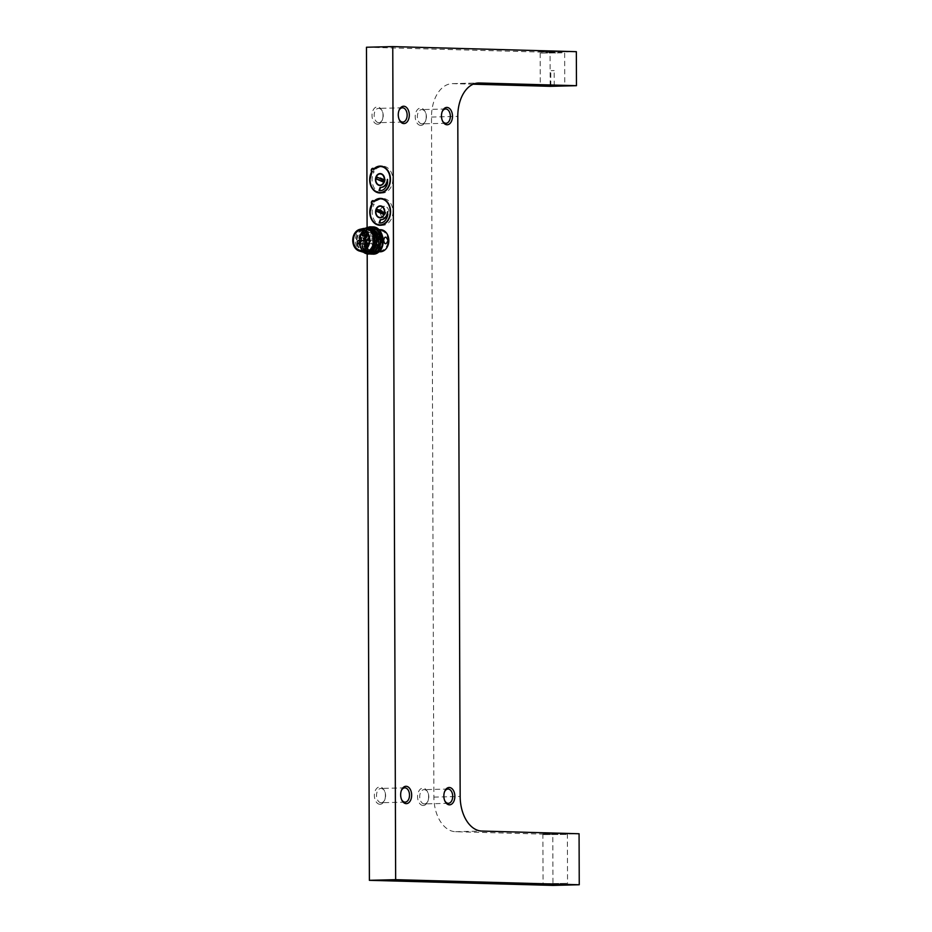 <?xml version="1.0" encoding="UTF-8"?>
<svg xmlns="http://www.w3.org/2000/svg" width="932" height="932" viewBox="0 0 932 932"><rect width="100%" height="100%" fill="white"/><g stroke="black" fill="none" stroke-linecap="round" stroke-linejoin="round"><path stroke-width="0.7" stroke-dasharray="4.66 3.5" d="M444.762 800.751A7.141 4.532 -91.4 0 1 444.552 800.355A7.141 4.532 -91.4 0 1 444.354 792.212A7.141 4.532 -91.4 0 1 444.541 791.804M424.293 803.92A7.141 4.532 -91.4 0 1 419.726 796.767A7.141 4.532 -91.4 0 1 424.095 789.637A7.141 4.532 -91.4 0 1 424.246 789.637A7.141 4.532 -91.4 0 1 427.893 792.608A7.141 4.532 -91.4 0 1 428.091 800.763A7.141 4.532 -91.4 0 1 424.444 803.92A7.141 4.532 -91.4 0 1 424.293 803.92M423.116 805.481A8.679 5.51 -91.4 0 1 417.571 796.65A8.679 5.51 -91.4 0 1 423.058 788.134A8.679 5.51 -91.4 0 1 427.485 791.746A8.679 5.51 -91.4 0 1 427.73 801.637A8.679 5.51 -91.4 0 1 423.116 805.481M379.918 804.281A8.679 5.51 -91.4 0 1 374.373 795.462A8.679 5.51 -91.4 0 1 379.86 786.934A8.679 5.51 -91.4 0 1 384.287 790.557A8.679 5.51 -91.4 0 1 384.532 800.448A8.679 5.51 -91.4 0 1 379.918 804.281M381.095 802.72A7.141 4.532 -91.4 0 1 376.528 795.578A7.141 4.532 -91.4 0 1 380.897 788.437A7.141 4.532 -91.4 0 1 381.048 788.437A7.141 4.532 -91.4 0 1 384.695 791.419A7.141 4.532 -91.4 0 1 384.893 799.563A7.141 4.532 -91.4 0 1 381.246 802.72A7.141 4.532 -91.4 0 1 381.095 802.72M401.564 799.563A7.141 4.532 -91.4 0 1 401.354 799.155A7.141 4.532 -91.4 0 1 401.156 791.012A7.141 4.532 -91.4 0 1 401.343 790.604M420.74 125.412A8.679 5.51 -91.4 0 1 415.206 116.593A8.679 5.51 -91.4 0 1 420.682 108.077A8.679 5.51 -91.4 0 1 425.108 111.689A8.679 5.51 -91.4 0 1 425.353 121.579A8.679 5.51 -91.4 0 1 420.74 125.412M421.916 123.863A7.141 4.532 -91.4 0 1 417.361 116.71A7.141 4.532 -91.4 0 1 421.718 109.58A7.141 4.532 -91.4 0 1 421.87 109.58A7.141 4.532 -91.4 0 1 425.516 112.551A7.141 4.532 -91.4 0 1 425.714 120.694A7.141 4.532 -91.4 0 1 422.068 123.863A7.141 4.532 -91.4 0 1 421.916 123.863M442.385 120.694A7.141 4.532 -91.4 0 1 442.176 120.298A7.141 4.532 -91.4 0 1 441.978 112.143A7.141 4.532 -91.4 0 1 442.164 111.735M377.542 124.224A8.679 5.51 -91.4 0 1 372.008 115.393A8.679 5.51 -91.4 0 1 377.483 106.877A8.679 5.51 -91.4 0 1 381.91 110.489A8.679 5.51 -91.4 0 1 382.155 120.379A8.679 5.51 -91.4 0 1 377.542 124.224M378.718 122.663A7.141 4.532 -91.4 0 1 374.163 115.51A7.141 4.532 -91.4 0 1 378.52 108.38A7.141 4.532 -91.4 0 1 378.672 108.38A7.141 4.532 -91.4 0 1 382.318 111.362A7.141 4.532 -91.4 0 1 382.516 119.506A7.141 4.532 -91.4 0 1 378.87 122.663A7.141 4.532 -91.4 0 1 378.718 122.663M399.187 119.494A7.141 4.532 -91.4 0 1 398.978 119.098A7.141 4.532 -91.4 0 1 398.78 110.955A7.141 4.532 -91.4 0 1 398.966 110.547M545.849 883.653L567.553 883.373L545.849 883.653M564.594 833.546L542.89 833.814L564.594 833.546M372.019 204.096L374.175 204.155A13.432 10.38 -88.4 0 0 372.183 212.158A13.432 10.38 -88.4 0 0 380.804 225.171M381.002 225.218A13.432 10.38 -88.4 0 0 382.19 225.334A13.432 10.38 -88.4 0 0 392.943 211.646A13.432 10.38 -88.4 0 0 382.935 198.469A13.432 10.38 -88.4 0 0 381.747 198.528M381.538 198.551A13.432 10.38 -88.4 0 0 376.377 201.23L374.28 201.172M381.421 166.257A13.432 10.38 -88.4 0 0 376.272 168.925A2.039 1.573 -88.4 0 0 374.058 171.849A13.432 10.38 -88.4 0 0 372.078 179.853A13.432 10.38 -88.4 0 0 380.687 192.866M380.897 192.912A13.432 10.38 -88.4 0 0 382.085 193.029A13.432 10.38 -88.4 0 0 392.826 179.34A13.432 10.38 -88.4 0 0 382.819 166.164A13.432 10.38 -88.4 0 0 381.631 166.222M376.272 168.925L374.163 168.867M561.868 52.833L540.164 53.112L561.868 52.833M473.2 84.195L452.987 83.635A34.018 21.587 88.6 0 0 452.276 83.635A34.018 21.587 88.6 0 0 431.504 117.048L433.881 797.105A34.018 21.587 88.6 0 0 455.597 831.705L552.793 834.396L552.979 885.4M366.474 47.241L550.066 52.332L550.183 86.326M550.066 52.332L576.349 51.679M564.233 51.411L540.583 51.994L564.233 51.411M374.058 171.849L371.915 171.791M387.98 240.549A9.949 7.689 -88.4 0 0 380.256 230.798A9.949 7.689 -88.4 0 0 372.602 240.934A9.949 7.689 -88.4 0 0 380.326 250.685A9.949 7.689 -88.4 0 0 387.98 240.549M367.196 253.888L367.103 227.303M552.793 834.396L579.075 833.756M380.128 190.687A9.541 7.363 -88.4 0 0 380.338 190.687A9.541 7.363 -88.4 0 0 387.98 180.971A9.541 7.363 -88.4 0 0 387.863 179.363L387.432 179.352M380.338 173.935A5.615 4.334 -88.4 0 0 375.957 179.643A5.615 4.334 -88.4 0 0 380.023 185.142M383.681 166.875A13.351 10.31 91.6 0 1 390.601 179.282A13.351 10.31 91.6 0 1 382.97 192.376M387.863 179.363A8.901 6.874 91.6 0 1 387.537 181.251M384.415 179.457L379.277 177.22L377.111 177.162M384.532 179.993L385.72 180.027L384.555 179.526M384.392 179.993L383.565 179.969M384.24 181.554L385.196 181.961L384.112 181.938M383.972 181.926L383.04 181.903M384.112 181.495L383.25 181.123M383.798 199.168A13.351 10.31 91.6 0 1 390.718 211.587A13.351 10.31 91.6 0 1 383.087 224.682M380.233 222.981A9.541 7.363 -88.4 0 0 380.454 222.993A9.541 7.363 -88.4 0 0 388.085 213.277A9.541 7.363 -88.4 0 0 387.98 211.669L387.549 211.657M380.559 206.228A5.615 4.334 -88.4 0 0 376.074 211.948A5.615 4.334 -88.4 0 0 380.244 217.459M387.98 211.669A8.901 6.874 91.6 0 1 387.654 213.556M380.174 212.03A5.615 4.334 -88.4 0 0 383.075 217.273A5.615 4.334 -88.4 0 0 384.357 217.564A5.615 4.334 -88.4 0 0 388.772 212.915A5.615 4.334 -88.4 0 0 385.941 206.636A5.615 4.334 -88.4 0 0 384.66 206.345A5.615 4.334 -88.4 0 0 380.279 210.795M383.145 214.209L385.312 214.267L385.836 212.333L379.382 209.525L379.173 210.317M379.382 209.525L377.227 209.467M385.836 212.333L383.669 212.275M385.312 214.267L383.367 213.416M379.382 229.668L375.072 229.54C373.115 230.251 374.559 230.286 379.382 229.668L374.606 230.204L375.072 229.54L374.606 230.204M378.893 229.645L375.072 229.54L379.86 230.076M379.103 251.768L375.142 251.652C379.976 251.023 381.409 251.069 379.464 251.768L379.103 251.768M374.676 251.232L379.93 251.104M370.889 240.922L368.909 237.462L370.889 240.922L368.524 244.102L370.889 240.922M366.567 240.805L368.105 243.869L366.567 240.805M366.544 235.936A11.056 8.539 91.6 0 1 374.198 229.517A11.056 8.539 91.6 0 1 374.548 229.517A11.056 8.539 91.6 0 1 382.784 240.584A11.056 8.539 91.6 0 1 374.28 251.628A11.056 8.539 91.6 0 1 373.93 251.628A11.056 8.539 91.6 0 1 367.161 246.887M366.09 243.998A11.056 8.539 91.6 0 1 365.705 240.584M379.639 251.768A11.056 8.539 91.6 0 1 371.752 240.503A11.056 8.539 91.6 0 1 380.256 229.691M380.128 251.698L375.142 251.652M380.431 234.561C379.872 232.394 378.986 232.418 377.798 234.619C378.998 236.798 379.872 236.775 380.431 234.561M374.629 237.322C373.487 237.497 373.65 238.592 375.107 240.596L379.883 237.194C381.013 237.45 380.862 238.627 379.429 240.712L374.629 237.322L373.86 238.044L373.825 229.936M379.883 237.194L380.652 238.021L380.629 229.913M365.833 235.924A11.906 9.192 91.6 0 1 374.198 228.666A11.906 9.192 91.6 0 1 382.586 235.4A11.906 9.192 91.6 0 1 381.246 248.157L378.905 250.382L374.151 252.001L369.643 250.615L367.29 248.495C368.769 251.535 370.866 253.236 373.581 253.574L377.868 252.619M372.707 254.145A13.607 10.508 91.6 0 1 368.536 252.84C359.298 247.667 363.096 227.117 373.697 227.874L380.011 230.845M367.29 248.495A11.906 9.192 91.6 0 1 366.695 247.528M365.391 243.986A11.906 9.192 91.6 0 1 365.041 240.573M382.901 244.499L381.246 248.157M364.855 228.398L360.276 233.862L359.962 247.458L363.398 252.141M370.307 226.849L370.027 226.86C356.106 226.348 355.849 255.205 369.049 254.028M371.88 226.907C357.958 226.394 357.69 255.251 370.889 254.075M372.474 226.919L372.194 226.919C358.272 226.406 358.005 255.263 371.204 254.087M365.367 228.422L358.925 237.008L360.812 248.32A11.906 9.192 91.6 0 1 359.251 236.052A11.906 9.192 91.6 0 1 367.01 228.55M365.635 251.384A11.056 8.539 91.6 0 1 365.297 251.384A11.056 8.539 91.6 0 1 357.061 240.316A11.056 8.539 91.6 0 1 365.565 229.284A11.056 8.539 91.6 0 1 365.903 229.284A11.056 8.539 91.6 0 1 374.14 240.351A11.056 8.539 91.6 0 1 365.635 251.384M369.072 251.29A11.056 8.539 91.6 0 1 367.802 251.442A11.056 8.539 91.6 0 1 367.453 251.442A11.056 8.539 91.6 0 1 359.228 240.374A11.056 8.539 91.6 0 1 367.721 229.342A11.056 8.539 91.6 0 1 368.07 229.342A11.056 8.539 91.6 0 1 369.678 229.587M362.338 251.908A11.906 9.192 91.6 0 1 355.337 240.048A11.906 9.192 91.6 0 1 362.979 228.596M364.901 252.211A11.906 9.192 91.6 0 1 356.408 240.083A11.906 9.192 91.6 0 1 365.565 228.433M365.099 235.901A10.205 7.875 91.6 0 1 372.369 230.309A10.205 7.875 91.6 0 1 379.965 240.316A10.205 7.875 91.6 0 1 371.798 250.708A10.205 7.875 91.6 0 1 366.474 247.796M364.622 243.963A10.205 7.875 91.6 0 1 364.202 240.701A10.205 7.875 91.6 0 1 364.202 240.549M368.536 252.84L371.717 254.052M360.812 248.32L363.165 250.428L367.674 251.815L364.121 250.766L360.579 246.351L360.964 234.724L364.738 230.297L368.874 228.992L372.054 229.68L376.784 234.573L376.912 246.526L373.103 250.953L369.188 251.85M376.691 234.445C375.503 236.658 374.629 236.681 374.058 234.515C374.606 232.289 375.48 232.278 376.691 234.445M375.305 242.169A1.701 1.316 91.6 0 1 377.938 242.099A1.701 1.316 91.6 0 1 375.305 242.169M370.75 234.421A1.701 1.316 91.6 0 1 373.371 234.363A1.701 1.316 91.6 0 1 370.75 234.421M367.499 244.044A1.701 1.316 91.6 0 1 367.592 240.642A1.701 1.316 91.6 0 1 368.408 243.601M567.588 51.598L537.228 51.808L567.588 51.598M551.162 70.634L554.179 70.587L551.162 70.634M543.193 85.255L564.594 84.987L543.193 85.255M543.752 833.919L567.215 833.732L543.752 833.919M543.752 834.594L567.215 834.408L543.752 834.594M556.101 833.767L554.179 833.791L556.101 833.767M433.881 797.105L460.163 796.464M455.597 831.705L481.879 831.064M431.504 117.048L457.787 116.395M452.987 83.635L477.836 83.03M378.905 250.382L381.852 246.176L381.444 234.573L373.313 228.957L365.204 234.934L364.89 246.514L372.311 252.118L379.685 246.118L379.289 234.515L371.146 228.888L363.049 234.876L362.734 246.456L368.175 251.803M368.723 251.931L370.144 252.048L377.53 246.06L377.134 234.445L368.99 228.829L360.894 234.806L360.567 246.398L367.371 251.978M369.643 250.615C376.749 256.976 386.302 244.091 381.072 234.561C375.631 227.059 370.225 227.175 364.831 234.922C362.117 244.58 364.482 250.312 371.938 252.106C379.371 249.916 381.701 244.056 378.916 234.503C373.476 227 368.058 227.117 362.676 234.864C356.106 247.597 372.252 259.492 377.157 246.048C379.394 236.367 376.551 230.623 368.618 228.818C359.577 228.375 355.698 245.349 363.165 250.428M367.942 243.59A1.701 1.316 91.6 0 1 367.977 240.188M369.13 241.039A1.701 1.316 91.6 0 1 368.781 243.24M363.375 235.854A1.701 1.316 91.6 0 1 363.41 232.452M358.867 243.8A1.701 1.316 91.6 0 1 358.902 240.398M444.552 800.355L444.96 801.217M444.354 792.212L444.715 791.326M448.001 789.043L424.095 789.637M404.803 787.855L380.897 788.437M401.354 799.155L401.762 800.017M401.156 791.012L401.517 790.126M445.624 108.986L421.718 109.58M442.176 120.298L442.584 121.16M441.978 112.143L442.339 111.269M402.426 107.797L378.52 108.38M398.978 119.098L399.385 119.96M398.78 110.955L399.141 110.069M542.89 833.814L543.065 883.466M382.19 225.334L379.813 225.264M382.935 198.469L380.559 198.411M382.085 193.029L379.708 192.959M382.819 166.164L380.442 166.106M540.164 53.112L540.28 85.756M452.276 83.635L478.547 82.995M564.652 53.019L564.769 85.662M375.328 168.482L372.951 168.412M567.378 833.732L567.553 883.373M402.775 122.08L378.87 122.663M382.318 111.362L381.91 110.489M382.516 119.506L382.155 120.379M445.974 123.269L422.068 123.863M425.516 112.551L425.108 111.689M425.714 120.694L425.353 121.579M405.152 802.137L381.246 802.72M384.695 791.419L384.287 790.557M384.893 799.563L384.532 800.448M427.893 792.608L427.485 791.746M428.091 800.763L427.73 801.637M448.35 803.326L424.444 803.92M384.357 217.564L380.035 217.447M384.66 206.345L380.349 206.228M378.94 251.756L373.93 251.628M365.297 251.384L367.453 251.442M360.999 250.417L371.798 250.708M361.569 230.018L372.369 230.309M365.903 229.284L368.07 229.342M368.571 251.756L366.276 250.825L362.746 246.409L363.107 234.817L366.882 230.367L371.018 229.051L374.198 229.726L378.928 234.608L378.986 246.77L375.328 250.976L372.043 251.943L368.373 250.848L364.983 246.642L365.309 234.794L369.223 230.309L373.208 229.121L376.248 229.738L381.13 234.748L381.141 246.84L377.483 251.034L374.151 252.001M369.165 240.223L376.668 240.433M368.676 243.613L376.575 243.835M366.556 232.534L372.113 232.697M368.501 235.994L372.008 236.087M366.858 240.619L367.592 240.642M554.225 85.697L554.179 70.587M540.455 85.697L540.443 85.068M564.606 85.616L564.594 84.987M550.824 85.709L550.777 70.599M567.215 833.732L567.215 834.408M543.065 833.814L543.065 834.501"/><path stroke-width="1.4" d="M449.387 804.829A8.679 5.51 -91.4 0 1 444.96 801.217A8.679 5.51 -91.4 0 1 444.715 791.326A8.679 5.51 -91.4 0 1 449.329 787.493A8.679 5.51 -91.4 0 1 454.863 796.312A8.679 5.51 -91.4 0 1 449.387 804.829M444.541 791.804A7.141 4.532 -91.4 0 1 448.001 789.043A7.141 4.532 -91.4 0 1 448.152 789.054A7.141 4.532 -91.4 0 1 452.707 796.196A7.141 4.532 -91.4 0 1 448.35 803.326A7.141 4.532 -91.4 0 1 448.199 803.326A7.141 4.532 -91.4 0 1 444.762 800.751M401.343 790.604A7.141 4.532 -91.4 0 1 404.803 787.855A7.141 4.532 -91.4 0 1 404.954 787.855A7.141 4.532 -91.4 0 1 409.509 794.996A7.141 4.532 -91.4 0 1 405.152 802.137A7.141 4.532 -91.4 0 1 405.001 802.137A7.141 4.532 -91.4 0 1 401.564 799.563M406.189 803.64A8.679 5.51 -91.4 0 1 401.762 800.017A8.679 5.51 -91.4 0 1 401.517 790.126A8.679 5.51 -91.4 0 1 406.131 786.293A8.679 5.51 -91.4 0 1 411.664 795.113A8.679 5.51 -91.4 0 1 406.189 803.64M442.164 111.735A7.141 4.532 -91.4 0 1 445.624 108.986A7.141 4.532 -91.4 0 1 445.776 108.986A7.141 4.532 -91.4 0 1 450.342 116.139A7.141 4.532 -91.4 0 1 445.974 123.269A7.141 4.532 -91.4 0 1 445.834 123.269A7.141 4.532 -91.4 0 1 442.385 120.694M447.022 124.772A8.679 5.51 -91.4 0 1 442.584 121.16A8.679 5.51 -91.4 0 1 442.339 111.269A8.679 5.51 -91.4 0 1 446.952 107.425A8.679 5.51 -91.4 0 1 452.498 116.255A8.679 5.51 -91.4 0 1 447.022 124.772M398.966 110.547A7.141 4.532 -91.4 0 1 402.426 107.797A7.141 4.532 -91.4 0 1 402.577 107.797A7.141 4.532 -91.4 0 1 407.144 114.939A7.141 4.532 -91.4 0 1 402.775 122.08A7.141 4.532 -91.4 0 1 402.636 122.08A7.141 4.532 -91.4 0 1 399.187 119.494M403.812 123.572A8.679 5.51 -91.4 0 1 399.385 119.96A8.679 5.51 -91.4 0 1 399.141 110.069A8.679 5.51 -91.4 0 1 403.754 106.236A8.679 5.51 -91.4 0 1 409.299 115.055A8.679 5.51 -91.4 0 1 403.812 123.572M369.806 212.088A13.432 10.38 -88.4 0 0 379.813 225.264A13.432 10.38 -88.4 0 0 390.566 211.587A13.432 10.38 -88.4 0 0 380.559 198.411A13.432 10.38 -88.4 0 0 374.012 201.161A2.039 1.573 -88.4 0 0 371.798 204.096A13.432 10.38 -88.4 0 0 369.806 212.088M369.701 179.794A13.432 10.38 -88.4 0 0 379.708 192.959A13.432 10.38 -88.4 0 0 390.45 179.282A13.432 10.38 -88.4 0 0 380.442 166.106A13.432 10.38 -88.4 0 0 373.895 168.855A2.039 1.573 -88.4 0 0 371.682 171.791A13.432 10.38 -88.4 0 0 369.701 179.794M543.065 85.942L564.769 85.662L543.065 85.942M460.163 796.464A34.018 21.587 88.6 0 0 481.879 831.064L579.075 833.756L579.25 884.759L395.657 879.668L392.756 46.6L576.349 51.679L576.465 85.686L479.269 82.995A34.018 21.587 88.6 0 0 478.547 82.995A34.018 21.587 88.6 0 0 457.787 116.395L460.163 796.464M576.465 85.686L550.183 86.326L473.2 84.195M367.103 227.303L366.474 47.241L392.756 46.6M579.25 884.759L552.979 885.4L369.387 880.321L367.196 253.888M369.387 880.321L395.657 879.668M543.496 885.074L567.134 884.491L543.496 885.074M387.549 180.959A9.541 7.363 -88.4 0 0 387.432 179.352A8.901 6.874 91.6 0 1 380.349 187.402A8.901 6.874 91.6 0 1 380.139 187.39L379.021 190.582A9.541 7.363 -88.4 0 0 379.907 190.676A9.541 7.363 -88.4 0 0 387.549 180.959M380.023 185.142A5.615 4.334 -88.4 0 0 380.139 185.153A5.615 4.334 -88.4 0 0 384.625 179.433A5.615 4.334 -88.4 0 0 380.442 173.935A5.615 4.334 -88.4 0 0 380.338 173.935M369.981 179.783A13.351 10.31 91.6 0 1 372.101 171.581L372.264 171.488A13.013 10.042 -88.4 0 0 370.027 179.783A13.013 10.042 -88.4 0 0 380.116 192.54A13.013 10.042 -88.4 0 0 390.124 179.282A13.013 10.042 -88.4 0 0 384.345 167.678A13.013 10.042 -88.4 0 0 373.674 169.624L373.953 169.135A13.351 10.31 91.6 0 1 380.664 166.199A13.351 10.31 91.6 0 1 383.681 166.875M372.101 171.581L372.264 171.488A1.363 1.048 -88.4 0 1 372.008 169.333A1.363 1.048 -88.4 0 1 373.674 169.624L373.953 169.135M382.97 192.376A13.351 10.31 91.6 0 1 379.918 192.889A13.351 10.31 91.6 0 1 369.981 179.794M387.537 181.251A8.901 6.874 91.6 0 1 380.78 187.414A8.901 6.874 91.6 0 1 380.571 187.402L379.452 190.594A9.541 7.363 -88.4 0 0 380.128 190.687M383.565 179.969L377.111 177.162L376.586 179.095L383.04 181.903L383.565 179.969M378.637 184.851A5.615 4.334 -88.4 0 0 384.17 181.321A5.615 4.334 -88.4 0 0 381.514 174.214A5.615 4.334 -88.4 0 0 375.98 177.756A5.615 4.334 -88.4 0 0 378.637 184.851M383.25 181.123L376.586 179.095M383.087 224.682A13.351 10.31 91.6 0 1 380.035 225.183A13.351 10.31 91.6 0 1 370.086 212.1A13.351 10.31 91.6 0 1 372.218 203.887L372.381 203.793A13.013 10.042 -88.4 0 0 370.132 212.088A13.013 10.042 -88.4 0 0 380.233 224.845A13.013 10.042 -88.4 0 0 390.24 211.587A13.013 10.042 -88.4 0 0 384.45 199.984A13.013 10.042 -88.4 0 0 373.79 201.929L374.058 201.44A13.351 10.31 91.6 0 1 380.769 198.493A13.351 10.31 91.6 0 1 383.798 199.168M372.218 203.887L372.218 203.887A1.701 1.316 91.6 0 1 374.035 201.405M387.654 213.265A9.541 7.363 -88.4 0 0 387.549 211.657A8.901 6.874 91.6 0 1 380.466 219.696A8.901 6.874 91.6 0 1 380.244 219.696L379.138 222.888A9.541 7.363 -88.4 0 0 380.023 222.981A9.541 7.363 -88.4 0 0 387.654 213.265M384.741 211.727A5.615 4.334 -88.4 0 0 380.559 206.228C382.388 205.751 383.751 207.591 384.66 211.727C383.728 215.933 382.248 217.843 380.244 217.459A5.615 4.334 -88.4 0 0 384.741 211.739M387.654 213.556A8.901 6.874 91.6 0 1 380.897 219.707A8.901 6.874 91.6 0 1 380.675 219.707L379.569 222.899A9.541 7.363 -88.4 0 0 380.233 222.981M372.381 203.793A1.363 1.048 -88.4 0 1 372.113 201.638A1.363 1.048 -88.4 0 1 373.79 201.929L374.058 201.44M378.753 217.156A5.615 4.334 -88.4 0 0 380.035 217.447A5.615 4.334 -88.4 0 0 384.45 212.799A5.615 4.334 -88.4 0 0 381.631 206.52A5.615 4.334 -88.4 0 0 380.349 206.228A5.615 4.334 -88.4 0 0 375.934 210.877A5.615 4.334 -88.4 0 0 378.753 217.156M376.703 211.401L383.145 214.209L383.669 212.275L377.227 209.467L376.703 211.401L378.87 211.459L379.173 210.317M380.279 210.795A5.615 4.334 -88.4 0 0 380.174 212.03M383.367 213.416L378.87 211.459M380.128 251.698L379.592 251.116L378.94 251.756M368.909 237.462L366.567 240.584L368.909 237.462M387.968 240.503C386.093 244.86 384.648 244.825 383.646 240.386C384.625 236.052 386.058 236.087 387.968 240.503C386.093 244.86 384.648 244.825 383.646 240.386C384.625 236.052 386.058 236.087 387.968 240.503M367.161 246.887A11.056 8.539 91.6 0 1 366.09 243.998M365.705 240.584A11.056 8.539 91.6 0 1 366.544 235.936M380.256 229.691A11.056 8.539 91.6 0 1 380.594 229.691A11.056 8.539 91.6 0 1 388.83 240.747A11.056 8.539 91.6 0 1 380.326 251.791A11.056 8.539 91.6 0 1 379.988 251.791A11.056 8.539 91.6 0 1 379.639 251.768M372.194 226.919C383.168 225.87 387.444 246.887 377.868 252.619A13.607 10.508 91.6 0 1 373.208 254.145A13.607 10.508 91.6 0 1 372.788 254.145A13.607 10.508 91.6 0 1 372.707 254.145M366.695 247.528A11.906 9.192 91.6 0 1 365.391 243.986M365.041 240.573A11.906 9.192 91.6 0 1 365.833 235.924M380.011 230.845L382.901 244.499M370.633 254.087L370.889 254.075C384.089 254.564 383.635 225.695 369.713 226.849L364.855 228.398A11.906 9.192 91.6 0 1 373.72 240.316A11.906 9.192 91.6 0 1 364.563 252.199A11.906 9.192 91.6 0 1 364.191 252.199A11.906 9.192 91.6 0 1 362.338 251.908L359.251 250.988A11.056 8.539 91.6 0 1 352.75 239.978A11.056 8.539 91.6 0 1 359.857 229.342A11.056 8.539 91.6 0 1 361.243 229.167A11.056 8.539 91.6 0 1 369.818 240.002A11.056 8.539 91.6 0 1 361.325 251.267A11.056 8.539 91.6 0 1 359.251 250.988M363.398 252.141L364.214 252.723A13.607 10.508 91.6 0 0 368.466 254.028L373.546 252.49A13.607 10.508 91.6 0 1 368.886 254.028A13.607 10.508 91.6 0 1 368.466 254.028M371.717 254.052L373.056 254.145C386.256 254.634 385.79 225.754 371.88 226.907L371.39 226.93M370.796 254.087L371.204 254.087C384.403 254.576 383.949 225.695 370.027 226.86M370.307 226.849L369.713 226.849M372.474 226.919L371.88 226.907M367.01 228.55A11.906 9.192 91.6 0 1 367.721 228.491A11.906 9.192 91.6 0 1 376.097 235.214A11.906 9.192 91.6 0 1 374.769 247.97C373.313 251.116 371.227 252.933 368.513 253.422L364.214 252.723M373.546 252.49C382.761 246.852 378.811 226.464 368.21 227.723L365.367 228.422M359.857 229.342L362.979 228.596A11.906 9.192 91.6 0 1 364.482 228.398A11.906 9.192 91.6 0 1 364.855 228.398L365.927 228.433A11.906 9.192 91.6 0 1 374.792 240.351A11.906 9.192 91.6 0 1 365.647 252.234A11.906 9.192 91.6 0 1 365.274 252.234A11.906 9.192 91.6 0 1 364.901 252.211M366.474 247.796A10.205 7.875 91.6 0 1 364.622 243.963M353.403 240.409A10.205 7.875 -88.4 0 0 360.999 250.417A10.205 7.875 -88.4 0 0 369.165 240.025A10.205 7.875 -88.4 0 0 361.569 230.018A10.205 7.875 -88.4 0 0 353.403 240.409M364.202 240.549A10.205 7.875 91.6 0 1 365.099 235.901M369.678 229.587A11.056 8.539 91.6 0 1 376.295 240.631A11.056 8.539 91.6 0 1 369.072 251.29M367.895 251.815L372.427 250.207L374.769 247.97M368.408 243.601A1.701 1.316 91.6 0 1 367.499 244.044L358.867 243.8A1.701 1.316 91.6 0 0 358.96 240.398L366.858 240.619M570.139 884.829L540.49 884.736L570.139 884.829M551.208 85.744L554.225 85.697L551.208 85.744M543.193 85.942L564.606 85.662L543.193 85.942M477.836 83.03L479.269 82.995M375.48 179.643A5.953 4.602 91.6 0 1 380.058 173.585A5.953 4.602 91.6 0 1 384.671 179.422A5.953 4.602 91.6 0 1 380.093 185.48A5.953 4.602 91.6 0 1 375.48 179.643M375.584 211.948A5.953 4.602 91.6 0 1 380.163 205.89A5.953 4.602 91.6 0 1 384.788 211.727A5.953 4.602 91.6 0 1 380.209 217.785A5.953 4.602 91.6 0 1 375.584 211.948M367.371 251.978L372.427 250.207M368.781 243.24A1.701 1.316 91.6 0 1 367.942 243.59L368.676 243.613M367.977 240.188A1.701 1.316 91.6 0 1 369.13 241.039M363.41 232.452A1.701 1.316 91.6 0 1 363.375 235.854L368.501 235.994M358.902 240.398A1.701 1.316 91.6 0 1 358.96 240.398A1.701 1.701 0 0 0 357.212 242.11A1.701 1.701 0 0 0 358.867 243.8M380.442 173.935C382.271 173.457 383.635 175.286 384.555 179.433C383.611 183.639 382.143 185.538 380.139 185.153M379.918 192.889C373.849 192.027 370.505 187.67 369.899 179.783L372.043 171.57M380.664 166.199L373.849 169.181M380.035 225.183C373.965 224.332 370.621 219.964 370.016 212.088L372.159 203.875C371.518 201.918 371.833 200.916 373.126 200.881M380.769 198.493L373.953 201.487M380.594 229.691L378.893 229.645M379.103 251.768L379.988 251.791M364.191 252.199L365.274 252.234M369.188 251.85L368.571 251.756M369.165 240.223L368.035 240.188A1.701 1.701 0 0 0 366.288 241.901A1.701 1.701 0 0 0 367.942 243.59M366.556 232.534L363.468 232.452A1.701 1.701 0 0 0 361.721 234.153A1.701 1.701 0 0 0 363.375 235.854"/></g></svg>
